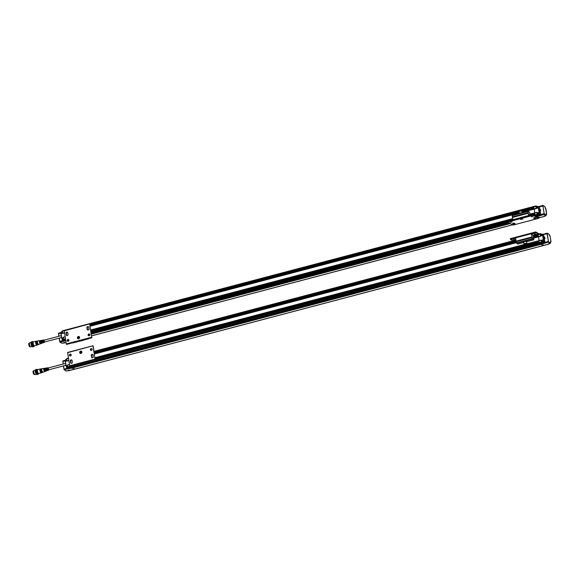 <?xml version="1.0" encoding="UTF-8"?>
<svg xmlns="http://www.w3.org/2000/svg" width="580" height="580" viewBox="0 0 580 580"><rect width="100%" height="100%" fill="white"/><g stroke="black" fill="none" stroke-linecap="round" stroke-linejoin="round"><path stroke-width="0.87" d="M74.37 369.257L72.065 368.068L74.175 369.308L74.421 368.67L74.175 369.308L68.462 370.765L68.716 370.12L68.281 370.642M550.159 243.469L548.564 243.796L550.507 243.071L548.673 241.99L541.133 244.332L543.242 245.572L540.741 243.709M533.353 237.061L538.131 235.799L538.363 236.792L538.051 234.219L540.219 233.704M533.208 235.987L537.964 234.733L533.252 236.234M532.179 238.511L538.501 236.843L539.081 240.569L538.501 236.843L540.683 236.103M95.417 359.397L539.183 242.592L538.972 240.656L539.016 241.526L95.294 358.578M550.413 243.259L548.528 242.194L548.216 241.403L540.299 243.832L539.183 242.592L70.1 366.241L70.477 367.133L70.115 366.328L67.903 366.915L68.984 368.133L71.239 367.56L70.477 367.133L71.209 367.568L540.277 243.832L539.183 242.592L541.408 242.012L541.125 240.163L526.676 243.963M71.674 367.452L72.065 368.068L541.133 244.332L540.698 243.542M539.146 233.943L535.724 231.949L510.371 238.634L535.695 231.971M512.764 240.888L510.378 239.221L535.739 232.536L535.724 231.949M510.371 238.634L510.378 239.221M538.117 234.204L535.739 232.536M513.075 239.924L514.888 239.547L513.075 239.924M533.991 234.407L535.804 234.03L533.991 234.407M515.315 238.373L510.501 239.562M535.855 232.87L531.099 234.124L533.361 235.458M515.707 238.597L516.367 242.911L517.78 244.035L523.769 242.476M94.409 352.85L532.164 237.372L532.389 239.134L533.665 239.866L526.886 241.65L533.629 239.859M533.868 238.902L533.665 239.866M533.564 237.988L533.332 235.465M531.555 234.421L532.164 237.372L516.316 241.555M517.78 244.035L523.769 242.454A1.733 0.507 -8.8 0 1 523.464 242.201L523.414 241.874A1.733 0.507 -8.8 0 1 524.755 241.157A1.733 0.507 -8.8 0 1 526.712 241.193A1.733 0.507 -8.8 0 1 526.836 241.345L526.886 241.671A1.733 0.507 -8.8 0 1 526.669 241.976M523.464 242.201A1.733 0.507 -8.8 0 1 524.806 241.49A1.733 0.507 -8.8 0 1 526.763 241.519A1.733 0.507 -8.8 0 1 526.886 241.671M526.611 241.657L526.698 242.128A1.472 0.428 171.2 0 0 526.676 242.077L526.567 241.613A1.472 0.428 171.2 0 0 526.524 241.577A1.472 0.428 171.2 0 0 524.864 241.555A1.472 0.428 171.2 0 0 523.726 242.157L524.015 244.035A1.472 0.428 -8.8 0 1 525.154 243.433A1.472 0.428 -8.8 0 1 526.814 243.455A1.472 0.428 -8.8 0 1 526.923 243.585A1.472 0.428 -8.8 0 1 526.872 243.731A1.472 0.428 -8.8 0 1 526.756 243.832M526.662 243.687A1.276 0.37 -8.8 0 1 526.712 243.926A1.276 0.37 -8.8 0 1 525.553 244.368A1.276 0.37 -8.8 0 1 524.313 244.296A1.276 0.37 -8.8 0 1 525.038 243.709A1.276 0.37 -8.8 0 1 526.662 243.687M524.755 244.02L526.241 243.97L524.755 244.02M525.567 243.774L525.639 244.209M93.003 345.992L95.026 359.085L69.672 365.77L67.65 352.683L93.083 345.745L95.026 359.085M90.371 349.755A0.95 0.855 -59.5 0 0 91.981 349.957A0.95 0.855 -59.5 0 0 90.755 348.798A0.95 0.855 -59.5 0 0 90.371 349.755M69.448 355.272A0.95 0.855 -59.5 0 0 71.057 355.475A0.95 0.855 -59.5 0 0 69.839 354.315A0.95 0.855 -59.5 0 0 69.448 355.272M80.606 351.139A1.211 1.087 -59.5 0 0 79.909 353.111A1.211 1.087 -59.5 0 0 81.831 352.604A1.211 1.087 -59.5 0 0 80.606 351.139M72.333 362.174L72.079 360.535A0.95 0.855 -59.5 0 0 70.731 360.042A0.95 0.855 -59.5 0 0 70.34 360.999L70.586 362.638A0.95 0.855 -59.5 0 0 71.942 363.138A0.95 0.855 -59.5 0 0 72.333 362.174M91.51 357.113A0.95 0.855 -59.5 0 0 92.858 357.613A0.95 0.855 -59.5 0 0 93.249 356.656L92.996 355.018A0.95 0.855 -59.5 0 0 91.647 354.518A0.95 0.855 -59.5 0 0 91.256 355.482L91.886 357.338A0.95 0.855 -59.5 0 0 92.104 357.795M69.672 365.77L69.854 366.176L95.207 359.484M93.017 345.76L67.65 352.683M91.894 348.841A0.95 0.855 -59.5 0 0 90.958 350.429M70.978 354.358A0.95 0.855 -59.5 0 0 70.042 355.946M80.787 351.545A0.863 0.776 -59.5 0 0 80.475 353.104A0.863 0.776 -59.5 0 0 81.352 351.611A0.863 0.776 -59.5 0 0 80.787 351.545M71.862 360.086A0.95 0.855 -59.5 0 0 70.716 361.217L70.963 362.855A0.95 0.855 -59.5 0 0 71.181 363.312M92.778 354.568A0.95 0.855 -59.5 0 0 91.633 355.7L91.886 357.338M81.599 351.857A0.863 0.776 -59.5 0 0 80.808 353.205M81.2 353.118A0.522 0.464 120.5 0 1 81.149 352.19A0.522 0.464 120.5 0 1 81.715 352.248M548.76 243.622L548.941 244.013L549.195 243.375L548.941 244.013L543.242 245.572L543.496 244.927L543.242 245.572L74.167 369.308M544.881 242.266L544.199 241.824L542.271 242.273L542.51 243.223L540.299 243.832L69.005 367.945M533.491 237.844L540.48 236.002L540.197 234.153L537.964 234.733L538.124 234.233M544.932 233.74L547.128 233.167L549.159 234.371L550.217 236.683L550.986 241.664L550.369 242.019M543.242 234.305L547.259 233.385M541.8 240.743L541.336 240.178M548.673 241.99L540.792 243.832M544.076 237.061L543.525 234.523L547.027 233.718L548.441 241.396L547.252 233.711M542.844 234.124L543.699 234.639M533.136 235.516L540.277 233.653L540.197 234.153L540.458 233.682L541.169 234.102M538.37 236.785L540.582 236.183L540.415 234.153M541.633 240.62L543.438 239.917L542.764 235.552L543.221 239.917L541.386 240.243M540.886 235.813L542.547 235.56L540.85 235.937M69.469 364.45L67.635 364.958L67.795 366.981L68.251 367.698L70.477 367.133L539.545 243.397L541.894 242.585L541.191 240.084L538.972 240.656M543.068 241.519L544.12 241.309L544.069 242.034L544.75 242.433M550.507 243.071L550.427 241.65L550.877 241.874L550.369 242.027M550.877 241.874L550.659 241.476L550.391 242.353M544.874 242.222L544.366 238.953M544.12 241.309L543.438 239.917L541.713 240.671M542.764 235.552L543.025 234.24M543.627 237.227L544.004 239.047L544.866 238.815L544.555 237.046M542.003 235.393L541.031 235.748L540.72 234.255M543.018 241.94L542.046 242.288L541.735 240.801M541.916 235.516L541.655 234.066M542.923 242.056L542.663 240.613M535.289 235.922L535.275 236.43M536.304 242.469L536.29 242.976M544.591 237.061L545.011 238.626L544.497 237.002M541.684 234.081L542.024 235.364L541.684 234.081M542.699 240.627L543.039 241.904L542.619 240.577M544.903 237.981L544.555 237.408L544.627 238.054M541.858 235.219L541.713 234.269L541.858 235.219M542.989 241.396L542.641 240.823L542.713 241.469M65.547 363.399L48.176 367.981L48.662 369.822L65.837 365.291M63.271 363.993L62.872 361.434L65.598 360.724L65.344 361.565M66.019 365.922L66.715 367.22M66.055 366.002L65.359 361.434L65.939 365.842M68.875 360.63L66.874 360.956L66.591 359.143L66.867 360.963L65.359 361.325M65.547 360.151L65.598 360.695M67.353 368.235L64.061 369.119L63.561 365.886M67.389 368.227L68.708 368.017M67.026 360.956L68.889 360.724M65.533 360.318L62.886 360.999L63.169 364.022M64.061 369.119L64.228 369.656L71.724 367.568L72.065 368.068L64.09 369.605L66.214 370.997L68.462 370.765M44.355 368.344A1.573 0.507 75.2 0 0 44.218 368.445L44.718 368.329A1.552 0.5 75.2 0 0 44.587 368.307A1.552 0.5 75.2 0 0 44.486 369.938A1.552 0.5 75.2 0 0 45.378 371.301A1.552 0.5 75.2 0 0 45.501 371.185M45.508 368.22A1.472 0.471 75.2 0 0 45.363 368.184A1.472 0.471 75.2 0 0 45.139 368.96L44.645 369.061A1.522 0.493 -104.8 0 1 44.877 368.264A1.522 0.493 -104.8 0 1 45.03 368.3A1.522 0.493 -104.8 0 1 45.175 368.423M47.437 367.908A1.269 0.406 75.2 0 0 47.314 367.88A1.269 0.406 75.2 0 0 47.118 368.546L46.625 368.648A1.319 0.428 -104.8 0 1 46.828 367.959A1.319 0.428 -104.8 0 1 46.958 367.988A1.319 0.428 -104.8 0 1 47.132 368.155L46.733 368.626M46.748 370.54L46.277 370.714A1.421 0.457 -104.8 0 1 45.675 369.206A1.421 0.457 -104.8 0 1 45.849 368.111A1.421 0.457 -104.8 0 1 45.863 368.111L46.342 368.032A1.37 0.442 75.2 0 0 46.168 369.083A1.37 0.442 75.2 0 0 46.748 370.54M46.61 370.83A1.421 0.457 -104.8 0 1 46.574 370.852A1.421 0.457 -104.8 0 1 46.538 370.859L47.002 370.685A1.37 0.442 75.2 0 0 47.038 370.678L47.502 370.504A1.319 0.428 -104.8 0 1 46.733 369.293L47.219 369.17A1.269 0.406 75.2 0 0 47.959 370.33L48.676 370.062A1.189 0.384 75.2 0 0 48.792 369.902M46.733 369.293L47.661 370.171A1.319 0.428 -104.8 0 1 47.502 370.504M45.834 370.91A1.522 0.493 -104.8 0 1 45.653 371.2A1.522 0.493 -104.8 0 1 44.761 369.808L45.255 369.677A1.472 0.471 75.2 0 0 46.11 371.026L46.574 370.852M68.556 358.563L66.707 358.781M65.199 360.296L62.973 360.883L62.872 361.434M45.653 371.2L45.378 371.301A1.552 0.5 -104.8 0 1 44.486 369.938A1.552 0.5 -104.8 0 1 44.602 368.307L44.877 368.264M45.363 368.184L45.849 368.111L46.277 370.714M46.82 369.279L47.219 369.177M45.255 369.692L44.761 369.808M44.921 369.779L45.668 370.7M69.484 364.566L67.526 365.183L69.477 364.508M66.606 359.288L65.612 359.6L65.982 361.014L66.845 360.832M68.491 358.128L66.765 358.563L66.874 360.956L68.846 360.412M67.621 365.828L66.62 366.139L66.997 367.56L67.903 367.365M67.679 364.994L67.795 366.981L68.788 368.003M44.218 368.445A1.573 0.507 75.2 0 0 44.247 369.996A1.573 0.507 75.2 0 0 44.986 371.367A1.573 0.507 75.2 0 0 45.16 371.388M65.591 359.651L65.91 360.963M66.606 366.19L66.925 367.51M44.276 368.373A1.588 0.515 75.2 0 0 44.196 368.365A1.588 0.515 75.2 0 0 44.087 370.04A1.588 0.515 75.2 0 0 45.008 371.447A1.588 0.515 75.2 0 0 45.073 371.403M67.048 370.801L68.244 370.685M43.964 368.401A1.617 0.522 75.2 0 0 43.819 368.503A1.617 0.522 75.2 0 0 43.848 370.105A1.617 0.522 75.2 0 0 44.609 371.512A1.617 0.522 75.2 0 0 44.791 371.534M41.912 368.742A1.834 0.594 75.2 0 0 41.825 368.742A1.834 0.594 75.2 0 0 41.63 370.373A1.834 0.594 75.2 0 0 42.55 372.259A1.834 0.594 75.2 0 0 42.76 372.287A1.834 0.594 75.2 0 0 42.833 372.244M41.593 368.779A1.863 0.602 75.2 0 0 41.434 368.894A1.863 0.602 75.2 0 0 41.47 370.729A1.863 0.602 75.2 0 0 42.347 372.353A1.863 0.602 75.2 0 0 42.543 372.375M41.506 368.808A1.878 0.602 75.2 0 0 41.426 368.8A1.878 0.602 75.2 0 0 41.231 370.475A1.878 0.602 75.2 0 0 42.173 372.403A1.878 0.602 75.2 0 0 42.391 372.433A1.878 0.602 75.2 0 0 42.456 372.389M41.202 368.837A1.899 0.609 75.2 0 0 41.035 368.952A1.899 0.609 75.2 0 0 41.071 370.837A1.899 0.609 75.2 0 0 41.97 372.49A1.899 0.609 75.2 0 0 42.166 372.512M41.115 368.865A1.921 0.616 75.2 0 0 41.035 368.865A1.921 0.616 75.2 0 0 40.832 370.569A1.921 0.616 75.2 0 0 41.796 372.541A1.921 0.616 75.2 0 0 42.014 372.57A1.921 0.616 75.2 0 0 42.079 372.534M40.81 368.902A1.943 0.623 75.2 0 0 40.644 369.018A1.943 0.623 75.2 0 0 40.68 370.939A1.943 0.623 75.2 0 0 41.593 372.635A1.943 0.623 75.2 0 0 41.796 372.65M40.361 369.047A2.008 0.645 75.2 0 0 40.165 369.003A2.008 0.645 75.2 0 0 40.143 369.003A2.008 0.645 75.2 0 0 40.035 371.113A2.008 0.645 75.2 0 0 41.166 372.889A2.008 0.645 75.2 0 0 41.187 372.882L41.731 372.679M40.143 369.003L37.715 369.649A2.008 0.645 75.2 0 0 37.606 371.751A2.008 0.645 75.2 0 0 38.737 373.527L41.166 372.889M37.446 370.091L37.142 370.171A1.646 0.529 75.2 0 0 36.989 371.649A1.646 0.529 75.2 0 0 37.801 373.317A1.646 0.529 75.2 0 0 37.983 373.353L38.287 373.274M37.577 369.743A2.545 0.819 75.2 0 0 36.91 369.3A2.545 0.819 75.2 0 0 36.678 371.584A2.545 0.819 75.2 0 0 37.932 374.165A2.545 0.819 75.2 0 0 38.215 374.223A2.545 0.819 75.2 0 0 38.57 373.513M35.996 369.822L35.772 371.526L36.946 374.136M35.503 370.142L35.264 371.773L36.569 374.194M34.249 370.576A2.095 0.674 75.2 0 0 34.017 370.533A2.095 0.674 75.2 0 0 33.828 370.707A2.095 0.674 75.2 0 0 33.901 372.73A2.095 0.674 75.2 0 0 34.836 374.521A2.095 0.674 75.2 0 0 35.09 374.578L36.366 374.245M33.741 370.888A1.871 0.602 75.2 0 0 33.596 370.874L33.77 370.83A1.921 0.616 75.2 0 0 33.727 370.91A1.921 0.616 75.2 0 0 33.792 372.759A1.921 0.616 75.2 0 0 34.648 374.397A1.921 0.616 75.2 0 0 34.735 374.441M33.596 370.874A1.871 0.602 75.2 0 0 33.495 372.838A1.871 0.602 75.2 0 0 34.553 374.491A1.871 0.602 75.2 0 0 34.669 374.412M33.437 371.019A1.82 0.587 75.2 0 0 33.292 371.012A1.82 0.587 75.2 0 0 33.125 372.635A1.82 0.587 75.2 0 0 34.024 374.484A1.82 0.587 75.2 0 0 34.22 374.521A1.82 0.587 75.2 0 0 34.343 374.441M537.522 206.639L537.645 207.459L537.319 206.698M538.523 213.926L538.349 213.476M538.632 213.404L538.704 213.875M540.451 209.771L540.574 210.591L540.248 209.822M537.595 207.655L537.399 206.335L537.595 207.655M538.602 214.201L538.407 212.882L538.602 214.201M540.546 210.939L540.306 209.322L540.546 210.939M530.983 208.684L530.997 208.176M537.355 206.32L537.711 207.647M538.37 212.86L538.718 214.194M540.255 209.3L540.683 210.924M537.218 206.262L536.341 206.494L536.652 207.981L537.616 207.77M538.233 212.802L537.355 213.034L537.667 214.527L538.632 214.31M540.574 211.069L539.61 211.28L539.226 209.46L540.089 209.228M538.436 207.727L536.551 208.191L538.472 207.807L539.9 214.078L539.016 212.374L537.5 212.998M540.074 211.2L540.582 214.52L544.141 213.65L546.208 215.325L546.121 213.911L546.585 214.129L546.077 214.281L546.693 213.918L545.918 208.938L544.859 206.625L543.025 205.545L542.952 205.965L539.407 206.893L537.631 206.712M537.334 212.874L539.146 212.171L538.247 207.814L536.29 208.43L536.232 206.045L536.957 206.465L535.978 205.907L536.123 206.407M542.945 205.436L544.794 206.516L545.454 208.612M546.106 214.593L546.113 215.513M546.092 214.571L546.36 213.723L546.693 213.918M546.599 214.107L545.744 208.814M539.335 206.785L537.587 206.596L538.733 206.494L537.761 207.227M534.673 212.911L537.087 212.498M534.151 215.035L534.883 214.839L534.601 212.99L536.891 212.338L538.197 215.477L540.582 214.52M534.869 214.469L535.246 215.651L534.883 214.839L537.116 214.259L537.058 212.447M537.972 214.484L538.255 215.071M538.218 215.289L536.014 216.072M539.407 206.893L539.784 209.307M537.979 214.527L539.9 214.078L540.582 214.477M544.678 206.502L542.829 205.421L540.64 205.994M542.96 205.639L538.951 206.56M536.87 206.35L535.978 205.907L533.752 206.473L533.673 206.987L535.898 206.407L536.29 208.43L522.065 212.207L536.457 208.162M534.187 209.01L534.789 212.824L534.187 209.01M536.399 215.789L544.374 214.245M536.493 216.079L536.841 216.587L544.228 214.44L546.077 215.528L544.265 216.043L544.649 216.268L544.895 215.622L544.779 216.064M89.987 324.285L533.673 206.987L533.955 208.836L533.832 208.053L521.862 211.214M535.21 215.658L535.978 216.079L535.246 215.651L537.595 214.839M536.449 215.963L538.943 217.826L539.197 217.181L538.943 217.826L544.649 216.268M519.18 211.519A1.276 0.37 -8.8 0 1 519.223 211.424A1.276 0.37 -8.8 0 1 520.361 210.989A1.276 0.37 -8.8 0 1 521.609 211.048A1.276 0.37 -8.8 0 1 521.623 211.055A1.276 0.37 -8.8 0 1 521.696 211.135L533.817 207.937L521.739 211.127M519.267 213.375L519.02 211.765A1.472 0.428 -8.8 0 1 519.064 211.627A1.472 0.428 -8.8 0 1 520.383 211.12A1.472 0.428 -8.8 0 1 521.819 211.185A1.472 0.428 -8.8 0 1 521.833 211.192A1.472 0.428 -8.8 0 1 521.928 211.316L522.159 212.809M522.196 213.136L522.13 212.758A1.472 0.428 171.2 0 0 522.13 212.708L522.152 213.092M519.049 213.629A1.733 0.507 -8.8 0 1 520.115 213.034A1.733 0.507 -8.8 0 1 521.913 212.874M529.975 215.144L529.845 214.136M512.51 217.203L512.191 215.441L528.01 211.287M529.932 213.454L529.315 211.99L528.039 211.258L528.279 213.288L512.437 217.471L528.279 213.114M528.626 215.499L528.279 213.288M512.778 219.682L512.437 217.471M528.286 215.608L512.437 219.784L532.991 214.354L533.194 215.332L507.834 222.024L513.032 225.076L538.385 218.392L533.194 215.332M512.386 219.784L532.962 214.6M538.385 218.392L538.298 217.471L532.991 214.354M522.464 218.979L520.826 219.233M535.021 217.638L534.311 217.674M507.659 221.654L91.103 331.543L507.609 221.306M514.105 223.162L513.394 223.191M512.626 223.692L514.366 223.227L515.091 223.699L513.278 224.076L512.597 223.503M535.289 217.71L536.007 218.181L534.195 218.551L533.477 218.087L535.289 217.71M522.79 219.073L520.528 219.436L522.79 219.073M531.273 216.833L533.085 216.463L531.273 216.833M510.349 222.35L512.162 221.981L510.349 222.35M533.013 214.926L507.652 221.618L507.834 222.024M538.428 218.399L513.032 225.076M529.837 214.252L534.601 212.99L534.811 213.984M64.764 330.223L533.694 206.524M62.415 331.035L533.752 206.473L533.673 206.987L89.907 324.053M68.897 340.025L67.657 340.228L68.744 340.895L67.606 340.351M536.804 216.594L538.943 217.826L538.436 217.957M82.519 340.438A1.472 1.327 120.5 0 1 81.084 340.815M79.445 337.589A0.522 0.464 -59.5 0 0 78.619 338.089A0.522 0.464 -59.5 0 0 78.931 338.459M78.539 338.546A0.863 0.776 120.5 0 1 79.329 337.197M91.647 337.226L89.661 323.879L64.264 330.825L66.287 343.911L91.647 337.226L89.617 324.14M66.664 344.375L66.287 343.911M78.764 338.517A0.863 0.776 120.5 0 1 78.206 337.038A0.863 0.776 120.5 0 1 79.424 337.799A0.863 0.776 120.5 0 1 78.764 338.517M67.773 341.286A0.95 0.855 120.5 0 1 68.708 339.699M66.889 335.559A0.95 0.855 120.5 0 1 66.671 335.11L66.417 333.471A0.95 0.855 120.5 0 1 67.57 332.34M88.689 335.769A0.95 0.855 120.5 0 1 89.624 334.181M87.805 330.042A0.95 0.855 120.5 0 1 87.587 329.592L87.333 327.954A0.95 0.855 120.5 0 1 88.486 326.823M88.957 328.911A0.95 0.855 120.5 0 1 87.602 329.962A0.95 0.855 120.5 0 1 87.21 329.368L86.956 327.736A0.95 0.855 120.5 0 1 88.312 326.685A0.95 0.855 120.5 0 1 88.704 327.272L88.957 328.911M66.294 334.885L66.04 333.254A0.95 0.855 120.5 0 1 67.396 332.202A0.95 0.855 120.5 0 1 67.78 332.789L68.034 334.428A0.95 0.855 120.5 0 1 66.686 335.479A0.95 0.855 120.5 0 1 66.294 334.885L66.671 335.11M78.692 338.771A1.211 1.087 120.5 0 1 77.459 337.306A1.211 1.087 120.5 0 1 79.38 336.799A1.211 1.087 120.5 0 1 78.692 338.771M67.178 340.612A0.95 0.855 120.5 0 1 68.534 339.561A0.95 0.855 120.5 0 1 67.57 341.207A0.95 0.855 120.5 0 1 67.178 340.612M88.095 335.095A0.95 0.855 120.5 0 1 89.45 334.044A0.95 0.855 120.5 0 1 89.711 335.298A0.95 0.855 120.5 0 1 88.095 335.095M64.547 332.666L62.676 333.166L62.394 331.318L64.308 330.564L89.632 323.901L64.308 330.564M30.044 346.695A1.82 0.587 -104.8 0 1 29.928 346.775A1.82 0.587 -104.8 0 1 29.732 346.738A1.82 0.587 -104.8 0 1 28.833 344.89A1.82 0.587 -104.8 0 1 29 343.258A1.82 0.587 -104.8 0 1 29.138 343.273M30.443 346.695A1.921 0.616 -104.8 0 1 30.377 346.666A1.871 0.602 -104.8 0 1 30.254 346.746A1.871 0.602 -104.8 0 1 29.196 345.086A1.871 0.602 -104.8 0 1 29.305 343.128A1.871 0.602 -104.8 0 1 29.442 343.135A1.921 0.616 -104.8 0 1 29.486 343.077L29.305 343.128M30.377 346.666A1.921 0.616 -104.8 0 1 30.356 346.651A1.921 0.616 -104.8 0 1 29.5 345.006A1.921 0.616 -104.8 0 1 29.435 343.157L29.537 342.961A2.095 0.674 -104.8 0 1 29.725 342.78L30.994 342.446M32.038 346.506L30.791 346.833A2.095 0.674 -104.8 0 1 30.566 346.789A2.095 0.674 -104.8 0 1 30.537 346.775A2.095 0.674 -104.8 0 1 29.609 344.984A2.095 0.674 -104.8 0 1 29.537 342.961M32.045 346.398L30.943 343.896L31.204 342.388M32.864 346.477L31.864 345.209C31.349 342.642 31.327 345.252 31.632 342.156M34.271 345.76A2.545 0.819 -104.8 0 1 33.916 346.477A2.545 0.819 -104.8 0 1 33.64 346.419A2.545 0.819 -104.8 0 1 32.378 343.839A2.545 0.819 -104.8 0 1 32.618 341.555A2.545 0.819 -104.8 0 1 32.893 341.613A2.545 0.819 -104.8 0 1 33.285 341.997M33.995 345.528L33.684 345.607A1.646 0.529 -104.8 0 1 33.509 345.571A1.646 0.529 -104.8 0 1 32.697 343.896A1.646 0.529 -104.8 0 1 32.85 342.425L33.154 342.345M37.439 344.926L36.895 345.136A2.008 0.645 -104.8 0 1 36.873 345.144L34.445 345.781A2.008 0.645 -104.8 0 1 33.306 344.005A2.008 0.645 -104.8 0 1 33.422 341.895L35.851 341.257A2.008 0.645 -104.8 0 1 35.873 341.25L36.446 341.163M36.873 345.144A2.008 0.645 -104.8 0 1 36.656 345.1A2.008 0.645 -104.8 0 1 35.663 343.055A2.008 0.645 -104.8 0 1 35.851 341.257M37.504 344.904A1.943 0.623 -104.8 0 1 37.301 344.882A1.943 0.623 -104.8 0 1 37.272 344.868A1.943 0.623 -104.8 0 1 36.373 343.157A1.943 0.623 -104.8 0 1 36.344 341.272A1.943 0.623 -104.8 0 1 36.511 341.149M37.787 344.781A1.921 0.616 -104.8 0 1 37.715 344.825A1.921 0.616 -104.8 0 1 37.49 344.788A1.921 0.616 -104.8 0 1 36.533 342.809A1.921 0.616 -104.8 0 1 36.736 341.12A1.921 0.616 -104.8 0 1 36.816 341.12L36.736 341.12M37.874 344.767A1.899 0.609 -104.8 0 1 37.678 344.745A1.899 0.609 -104.8 0 1 36.772 343.055A1.899 0.609 -104.8 0 1 36.743 341.207A1.899 0.609 -104.8 0 1 36.902 341.091M37.678 344.745A1.899 0.609 -104.8 0 1 37.649 344.73L38.266 344.469M38.157 344.643A1.878 0.602 -104.8 0 1 38.091 344.68A1.878 0.602 -104.8 0 1 37.867 344.65A1.878 0.602 -104.8 0 1 36.931 342.715A1.878 0.602 -104.8 0 1 37.134 341.055A1.878 0.602 -104.8 0 1 37.214 341.055L37.134 341.055M38.244 344.621A1.863 0.602 -104.8 0 1 38.048 344.6A1.863 0.602 -104.8 0 1 38.026 344.592A1.863 0.602 -104.8 0 1 37.163 342.954A1.863 0.602 -104.8 0 1 37.134 341.149A1.863 0.602 -104.8 0 1 37.301 341.025M38.541 344.498A1.834 0.594 -104.8 0 1 38.468 344.542A1.834 0.594 -104.8 0 1 38.251 344.505A1.834 0.594 -104.8 0 1 37.337 342.613A1.834 0.594 -104.8 0 1 37.533 340.989A1.834 0.594 -104.8 0 1 37.613 340.996M40.491 343.781A1.617 0.522 -104.8 0 1 40.317 343.766A1.617 0.522 -104.8 0 1 39.549 342.33A1.617 0.522 -104.8 0 1 39.52 340.757A1.617 0.522 -104.8 0 1 39.665 340.656M40.317 343.766A1.617 0.522 -104.8 0 1 40.295 343.751L40.876 343.483M40.774 343.65A1.588 0.515 -104.8 0 1 40.709 343.693A1.588 0.515 -104.8 0 1 40.52 343.664A1.588 0.515 -104.8 0 1 39.694 341.808A1.588 0.515 -104.8 0 1 39.904 340.619A1.588 0.515 -104.8 0 1 39.977 340.627M40.861 343.643A1.573 0.507 -104.8 0 1 40.694 343.621A1.573 0.507 -104.8 0 1 40.672 343.606A1.573 0.507 -104.8 0 1 39.853 341.772A1.573 0.507 -104.8 0 1 39.919 340.699A1.573 0.507 -104.8 0 1 40.056 340.598M40.31 340.554A1.552 0.5 75.2 0 0 40.122 341.903A1.552 0.5 75.2 0 0 40.897 343.527A1.552 0.5 75.2 0 0 41.1 343.548M41.84 340.677L41.579 340.358A1.421 0.457 75.2 0 0 41.557 340.358A1.421 0.457 75.2 0 0 41.376 341.439A1.421 0.457 75.2 0 0 41.963 342.954L41.637 340.736M42.441 340.844L42.84 340.416A1.319 0.428 75.2 0 0 42.536 340.206A1.319 0.428 75.2 0 0 42.333 340.866L42.819 340.764A1.269 0.406 -104.8 0 1 43.022 340.134L43.776 340.018A1.189 0.384 -104.8 0 1 43.957 340.09M41.368 342.954L40.955 341.917M43.37 342.425L42.514 341.504L42.92 341.395M41.202 343.44A1.552 0.5 -104.8 0 1 41.078 343.556A1.552 0.5 -104.8 0 1 40.897 343.527A1.552 0.5 -104.8 0 1 40.129 341.932A1.552 0.5 -104.8 0 1 40.288 340.562A1.552 0.5 -104.8 0 1 40.455 340.605M41.963 342.954L42.434 342.78A1.37 0.442 -104.8 0 1 41.869 341.315A1.37 0.442 -104.8 0 1 42.043 340.286L41.579 340.358M42.043 340.286A1.37 0.442 -104.8 0 1 42.065 340.286L42.536 340.206M44.501 342.156A1.189 0.384 -104.8 0 1 44.377 342.316L43.667 342.584A1.269 0.406 -104.8 0 1 43.514 342.555A1.269 0.406 -104.8 0 1 42.913 341.381L42.427 341.511A1.319 0.428 75.2 0 0 43.05 342.729A1.319 0.428 75.2 0 0 43.21 342.758L42.739 342.932A1.37 0.442 -104.8 0 1 42.695 342.939L42.231 343.113A1.421 0.457 75.2 0 0 42.282 343.106A1.421 0.457 75.2 0 0 42.325 343.077M40.876 340.677A1.522 0.493 75.2 0 0 40.585 340.518A1.522 0.493 75.2 0 0 40.346 341.272L40.839 341.171A1.472 0.471 -104.8 0 1 41.071 340.438L41.557 340.358M40.614 342.004L40.455 342.012A1.522 0.493 75.2 0 0 41.18 343.425A1.522 0.493 75.2 0 0 41.361 343.454A1.522 0.493 75.2 0 0 41.535 343.164M42.282 343.106L41.818 343.28A1.472 0.471 -104.8 0 1 41.644 343.251A1.472 0.471 -104.8 0 1 40.948 341.888L40.455 342.012M44.283 342.207L44.377 342.316A1.189 0.384 -104.8 0 1 44.239 342.287A1.189 0.384 -104.8 0 1 43.645 341.062A1.189 0.384 -104.8 0 1 43.776 340.018L44.073 340.177M43.703 340.888C45.153 345.027 44.087 337.894 43.703 340.888M61.545 337.538L44.363 342.07L43.877 340.228L61.248 335.646M63.952 342.939L62.756 343.055M61.647 333.232L61.291 331.905M62.654 339.779L62.306 338.445M63.307 337.981L61.632 338.118L60.958 333.754L62.553 333.116L61.69 333.268L61.473 331.803M59.965 342.149L61.937 343.251L59.675 341.453L63.053 340.489M63.611 339.619L62.698 339.808L62.481 338.343M65.7 340.126L64.576 340.366L63.503 339.235L63.234 337.437L65.192 336.82M66.076 342.533L64.162 343.019L64.416 342.374L63.981 342.896M64.162 343.019L61.922 343.244M62.299 331.397L62.778 333.34L64.583 332.884L62.77 333.348L62.285 331.383L62.473 330.817L64.626 330.259M65.801 340.764L59.928 342.113M61.393 332.898L58.486 333.768L58.674 333.137L61.248 332.405M58.493 333.435L61.241 332.565M65.728 340.293L59.928 341.91L59.769 341.373L59.928 341.91M63.749 339.851L62.473 340.148L64.416 340.271M61.045 333.812L60.907 332.543M62.408 339.445L61.719 338.176M537.993 234.269L533.143 235.552M515.939 240.091L94.17 351.349M94.243 351.792L516.004 240.533M516.28 242.382L94.525 353.64M94.576 353.945L516.33 242.686M95.171 357.795L524.972 244.412M516.04 240.773L94.279 352.031M535.238 236.082L533.303 236.589L535.238 236.089M516.098 241.128L94.337 352.386L531.947 236.966M538.117 235.69L533.346 236.944L538.11 235.683M516.207 241.469L94.388 352.742L516.207 241.461M516.316 242.607L94.562 353.865L516.316 242.6M532.164 238.423L538.349 236.792L532.164 238.423M538.892 240.678L526.749 243.875M524.748 244.405L95.163 357.729M95.323 358.795L539.052 241.744M536.253 242.621L95.345 358.933L536.253 242.629M94.315 352.248L516.077 240.99M533.281 236.451L538.037 235.197M539.125 242.237L95.403 359.288L539.125 242.222M510.327 238.895L535.688 232.203M532.389 239.134L516.548 243.31M532.027 237.539L516.178 241.715M516.367 242.911L532.215 238.728M516.2 241.592L532.048 237.408M70.716 361.217L70.34 360.999M70.586 362.638L70.963 362.855M91.256 355.482L91.633 355.7M69.984 366.248L95.337 359.564M547.128 233.167L548.977 234.248M542.815 234.131L541.887 234.356M543.525 234.523L543.025 234.226M542.496 243.223L541.633 242.005M542.365 242.476L544.069 242.034L543.518 239.96M550.398 242.338L550.391 243.281L548.629 243.781M541.93 234.458L542.808 234.248L542.887 234.762L542.061 234.972M538.363 236.792L540.734 236.263M540.865 235.806L542.59 235.429M542.525 242.585L542.612 243.013L541.894 242.585M548.564 241.802L548.441 241.396M551 241.686L550.224 236.698L549.274 235.125M543.105 234.762L542.728 235.473M48.843 369.772L48.067 367.763A1.189 0.384 75.2 0 0 47.915 368.641A1.189 0.384 75.2 0 0 48.676 370.062L48.858 369.772M65.7 361.209L65.7 360.673M66.54 366.582L66.192 366.045L67.599 365.726M48.249 367.843A1.189 0.384 75.2 0 0 48.183 367.793A1.189 0.384 75.2 0 0 48.067 367.763L47.314 367.88M67.563 365.451L66.033 365.799L67.592 365.661M63.459 365.915L63.967 369.163M67.925 367.408L66.823 367.836L68.041 367.604M63.967 369.199L64.09 369.605M67.802 366.966L67.526 365.183M66.867 360.963L68.875 360.637M42.166 368.757L41.985 368.713C41.542 370.083 41.854 371.258 42.913 372.229L42.76 372.287M36.91 369.3L36.279 369.467A2.545 0.819 75.2 0 0 36.047 371.751A2.545 0.819 75.2 0 0 37.301 374.332A2.545 0.819 75.2 0 0 37.577 374.39L38.215 374.223M539.219 212.215L537.421 212.925M538.776 213.774L539.821 213.563M538.733 206.494L538.813 207.017M542.952 205.965L544.141 213.65M544.265 214.056L542.829 205.421M522.029 211.983L536.29 208.43M538.726 206.48L539.226 206.777M536.435 208.51L522.08 212.294M536 216.086L538.218 215.477L537.334 214.259M540.451 214.687L539.77 214.288L538.066 214.731M533.832 206.487L535.927 205.958M528.184 212.708L512.336 216.891M512.408 217.072L528.25 212.889M512.154 215.695L527.996 211.519M513.278 224.076L513.148 223.249M534.195 218.551L534.064 217.732M533.745 207.451L520.274 211.004M519.687 211.156L90.016 324.503M519.223 211.432L90.038 324.648L519.23 211.417M521.058 210.939L530.947 208.329L521.087 210.939M90.096 324.996L519.027 211.845L90.088 324.988M519.202 212.962L90.27 326.112L519.202 212.962M90.864 329.984L512.626 218.725M529.881 214.172L534.593 212.925M534.753 213.998L533.121 214.426M507.594 221.161L91.031 331.049M533.716 214.781L534.832 214.484L533.709 214.774M534.847 214.6L533.854 214.861M507.688 221.763L91.125 331.651M519.049 211.954L90.11 325.104M90.233 325.887L519.165 212.737M519.216 213.048L90.277 326.199M512.64 218.79L90.879 330.049M90.995 330.832L512.756 219.573M529.939 215.042L534.724 213.781M91.161 331.898L507.797 221.988M509.588 223.054L91.394 333.369L509.581 223.046M508.849 222.611L91.299 332.76M510.436 223.554L91.495 334.065M89.813 334.508L88.515 334.849M91.763 335.784L512.539 224.786M88.841 338.756L72.993 342.932M91.952 337.705L66.599 344.397M91.828 337.625L66.468 344.317M87.21 329.368L87.587 329.592M86.956 327.736L87.333 327.954M66.04 333.254L66.417 333.471M31.987 341.721C31.566 341.642 31.385 342.251 31.443 343.563C32.212 346.26 32.828 347.289 33.285 346.644A2.545 0.819 -104.8 0 1 31.842 344.389A2.545 0.819 -104.8 0 1 31.987 341.721L32.618 341.555M40.426 343.802L38.403 344.447C37.453 343.113 37.214 341.954 37.693 340.967L37.533 340.989M65.185 336.762L63.387 337.248M64.576 340.366L63.503 339.235L63.322 337.321M65.612 339.532L63.959 339.952L63.604 339.169L65.475 338.669M61.632 338.118L60.958 333.754L62.553 333.123M59.667 341.417L59.167 338.169L59.66 341.439M58.87 336.277L58.486 333.768L58.863 336.277M62.415 339.467L62.495 339.96L63.626 339.662M63.3 337.915L61.821 338.256L62.248 338.829M62.575 333.232L61.059 333.688L61.741 338.053L63.264 337.698M64.597 332.978L62.93 333.42M61.4 332.927L61.4 333.464M58.573 333.688L58.971 336.248M59.269 338.14L59.769 341.373M63.155 340.547L62.394 340.025L61.756 338.256M64.257 369.895L66.229 370.997L74.283 369.329L543.337 245.594L549.057 244.035L549.296 243.295M94.17 351.313L515.932 240.055M95.149 357.671L524.596 244.39M526.807 243.803L541.321 240.272M526.923 243.585L526.633 241.708M67.686 352.423L93.046 345.738M70.02 366.255L95.374 359.571M549.289 235.139L549.086 234.262L547.245 233.182M541.88 234.349L543.634 234.537M544.381 236.974L543.518 237.206M541.517 234.008L540.633 234.24M542.525 240.555L541.648 240.787M65.25 361.5L66.686 367.771M65.533 360.079L65.569 361.383M64.221 369.859L63.452 365.915M63.155 364.022L62.944 360.89M46.828 367.959L46.342 368.032M66.584 359.129L66.765 358.563L68.483 358.092M45.523 371.12L44.986 371.367M45.167 371.229L44.609 371.512M43.819 368.503L44.326 368.387M43.892 368.416L41.825 368.742M44.718 371.555L42.913 372.229M42.934 372.077L42.347 372.353M41.434 368.894L41.985 368.771M42.565 372.222L41.97 372.49M41.035 368.952L41.601 368.837M42.188 372.36L41.593 372.635M40.644 369.018L41.209 368.902M40.738 368.909L40.165 369.003M37.577 374.39L37.076 374.303C36.7 374.434 36.25 373.339 35.706 371.04L36.279 369.467M36.518 370.055C35.815 368.96 35.387 369.511 35.235 371.708C36.257 374.644 37.004 375.34 37.468 373.781M35.264 370.2L34.017 370.533M537.029 212.526L528.467 214.491M544.337 216.036L546.222 215.339M545.773 215.84L544.895 216.072M545.004 215.55L544.758 216.289L539.059 217.848M528.039 211.258L512.191 215.441M512.473 217.21L528.322 213.034M90.857 329.926L512.618 218.667M91.77 335.834L512.604 224.823M538.443 218.007L539.045 217.848M73.036 342.939L88.878 338.763M66.635 344.404L91.995 337.712M33.191 346.028C32.987 347.304 32.349 347.043 31.284 345.26C30.747 342.28 31.044 341.294 32.175 342.294M33.285 346.644L33.916 346.477M36.344 341.272L36.997 341.214M37.301 344.882L37.896 344.614M36.743 341.207L37.388 341.149M37.134 341.149L37.787 341.091M38.048 344.6L38.642 344.332M39.599 340.67L37.693 340.967M40.143 340.728L39.52 340.757M41.231 343.375L40.694 343.621M40.506 340.641L39.919 340.699M65.17 336.704L63.336 337.212L63.503 339.235M64.706 340.387L65.707 340.134M63.735 342.816L66.084 342.577M61.937 343.251L63.756 342.809M61.386 331.782L62.306 331.543M62.401 338.329L63.322 338.082M61.241 332.333L61.27 333.638M62.394 340.025L62.314 339.503"/></g></svg>
